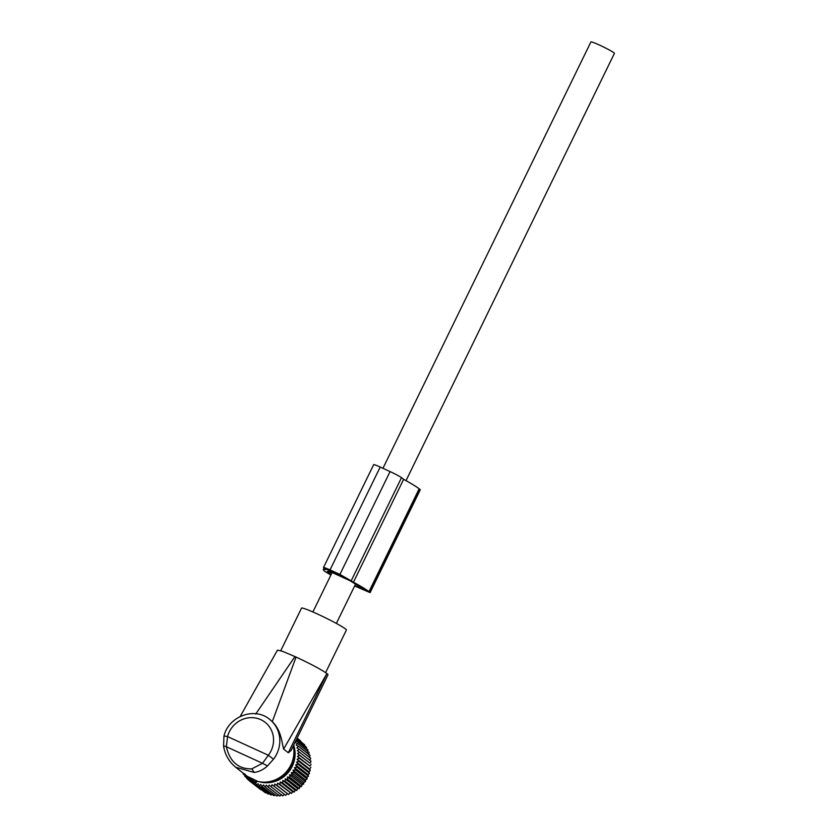 <?xml version="1.0" encoding="UTF-8"?>
<svg xmlns="http://www.w3.org/2000/svg" width="838" height="838" viewBox="0 0 838 838"><rect width="100%" height="100%" fill="white"/><g stroke="black" fill="none" stroke-linecap="round" stroke-linejoin="round"><path stroke-width="1.26" d="M248.572 778.366L250.007 779.665L247.44 778.523L252.688 781.529L256.187 782.566L257.245 781.121L248.582 776.931L248.572 778.366L251.484 779.749L252.28 778.628M251.484 779.749L256.198 782.566M257.14 781.267A29.32 27.696 -52 0 0 266.463 782.043A29.32 27.696 -52 0 0 270.863 781.32A29.32 27.696 -52 0 0 293.929 751.801A29.32 27.696 -52 0 0 293.31 745.893M270.863 781.32L272.549 780.901A27.193 25.674 -52 0 0 293.939 753.54L293.929 751.801M291.058 750.523L288.303 752.754L283.611 749.088L326.925 673.563A28.052 2.032 26 0 1 327.983 674.81L291.058 750.523M247.44 778.523L247.933 776.805A29.32 27.696 -52 0 1 247.556 776.543L235.646 767.231L254.207 772.458C259.319 771.641 263.74 769.462 267.469 765.911L273.502 759.207A29.32 27.696 -52 0 0 269.553 719.297L272.287 721.675C281.222 730.149 281.851 742.625 283.611 749.088M272.287 721.675L296.055 657.076C310.898 664.01 321.164 669.489 326.851 673.501M255.705 714.081L294.955 656.573L296.055 657.076M294.955 656.573L282.584 651.346L277.472 650.131L240.171 716.5M273.502 759.207L268.349 755.248L262.514 763.282L226.354 746.731L227.548 736.581A5.101 0.702 14.4 0 0 223.935 736.34C228.166 716.511 254.543 706.507 269.553 719.297M267.469 765.911L262.514 763.282L251.798 768.875C238.317 769.075 229.832 761.69 226.354 746.731L223.694 745.883M280.751 650.707L301.523 608.137A24.962 1.802 26 0 1 301.984 608.021A24.962 1.802 26 0 1 326.673 618.402A24.962 1.802 26 0 1 346.398 630.019L325.615 672.621M253.306 781.173L254.04 780M307.567 752.178L307.923 749.811L296.327 740.75L295.144 742.468L297.532 743.463L309.128 752.524L308.583 754.808M306.362 748.596L306.457 747.255L296.463 739.441M309.327 757.552L310.06 755.352L298.464 746.291L296.914 747.842L299.114 749.214L297.385 750.659L299.47 752.21L297.584 753.519L299.533 755.237L297.511 756.4L299.302 758.275L297.155 759.28L298.778 761.292L296.516 762.13L297.972 764.256L295.615 764.905L296.882 767.147L294.452 767.608L295.521 769.923L293.038 770.185L293.908 772.573L291.394 772.626L292.064 775.066L289.529 774.909L289.99 777.371L287.465 777.004L287.706 779.476L285.213 778.89L285.255 781.351L282.804 780.566L282.647 782.985L280.259 781.99L279.902 784.358L277.598 783.174L277.053 785.457L274.854 784.085L274.12 786.274L272.046 784.724L271.145 786.809L269.208 785.08L268.15 787.039L266.358 785.164L265.164 786.976L263.541 784.965L262.21 786.61L273.806 795.671L275.576 794.843M309.809 760.359L310.699 758.275L299.114 749.214M297.584 753.519L310.008 763.229L311.055 761.271L299.47 752.21M310.008 763.229L299.533 755.237M297.511 756.4L309.924 766.11L311.118 764.298M309.924 766.11L299.302 758.275M297.155 759.28L309.568 768.991L310.888 767.336M309.568 768.991L310.364 770.352L298.778 761.292M296.516 762.13L308.929 771.829L310.364 770.352M308.929 771.829L309.557 773.317L297.972 764.256M295.615 764.905L308.028 774.616L309.557 773.317M308.028 774.616L308.468 776.208L296.882 767.147M294.452 767.608L306.865 777.308L308.468 776.208M306.865 777.308L307.117 778.994L295.521 769.923M293.038 770.185L305.461 779.895L307.117 778.994M305.461 779.895L305.503 781.634L293.908 772.573M291.394 772.626L303.806 782.336L305.503 781.634M303.806 782.336L303.649 784.127L292.064 775.066M289.529 774.909L301.942 784.609L303.649 784.127M301.942 784.609L301.575 786.432L289.99 777.371M287.465 777.004L299.878 786.704L301.575 786.432M299.878 786.704L299.302 788.537L287.706 779.476M285.213 778.89L297.626 788.6L299.302 788.537M297.626 788.6L296.851 790.412L285.255 781.351M282.804 780.566L295.217 790.265L296.851 790.412M295.217 790.265L294.232 792.046L282.647 782.985M280.259 781.99L292.671 791.701L294.232 792.046M292.671 791.701L291.488 793.418L279.902 784.358M277.598 783.174L291.488 793.418M290.011 792.874L288.639 794.518L277.053 785.457M274.854 784.085L288.639 794.518M287.266 793.785L285.716 795.335L274.12 786.274M272.046 784.724L285.716 795.335M284.459 794.434L282.741 795.87L271.145 786.809M281.62 794.791L279.745 796.1L268.15 787.039M278.782 794.874L276.76 796.037L265.164 786.976M300.685 741.022L297.165 737.985M302.864 743.4L297.061 738.194M304.76 745.925L304.739 744.867L296.83 738.676M293.677 745.139A27.989 26.439 128 0 1 263.111 782.545A27.989 26.439 128 0 1 259.309 781.749M297.532 743.463L296.16 745.108L298.464 746.291M273.178 794.183L270.925 795.011L259.33 785.95L258.062 783.719L256.533 785.007L255.464 782.682L253.862 783.781L252.992 781.393L251.337 782.294L250.677 779.864L248.98 780.555L248.75 779.288M269.302 793.754L268.129 794.068L256.533 785.007M266.348 792.685L265.457 792.842L253.862 783.781M263.478 791.302L251.337 782.294M260.702 789.616L248.98 780.555M243.209 773.139L243.156 773.998L244.832 773.924L244.874 776.386L246.571 776.103L246.822 778.575L247.482 778.387M262.21 786.61L260.765 784.473L259.33 785.95M248.917 780.22L246.822 778.575M246.749 777.853L244.874 776.386M244.853 775.318L243.156 773.998M354.631 585.982L370.103 592.634L420.267 489.769A7.647 0.555 -154 0 0 419.985 489.434L419.157 488.784A46.216 3.342 -154 0 0 403.623 479.315L353.458 582.18L339.914 574.428L330.025 569.903C324.819 567.63 322.777 566.98 323.887 567.955L326.003 569.61A46.216 3.342 -154 0 0 323.332 569.505A46.216 3.342 -154 0 0 325.06 571.547L330.895 575.036M403.623 479.315L401.507 477.66A10.203 0.733 -154 0 0 390.079 471.574L380.201 467.049A10.203 0.733 -154 0 0 373.675 464.64L323.499 567.504L323.887 567.955M327.312 569.191L340.898 575.203L349.53 580.168L328.664 570.626L326.946 569.18M329.051 569.819L328.664 570.626M331.041 574.732L327.344 571.453L330.34 571.705L349.844 580.629L366.091 590.675M365.965 590.528L354.788 585.678M419.985 489.434L369.809 592.288L368.982 591.649A46.216 3.342 -154 0 0 353.458 582.18M382.956 468.306L590.926 41.9A13.073 0.943 26 0 1 601.16 45.86A13.073 0.943 26 0 1 613.929 52.784A13.073 0.943 26 0 1 614.422 53.36L406.021 480.635M288.303 752.754L326.925 673.563M249.462 717.726A24.229 22.877 -52 0 0 227.548 736.581L268.349 755.248A24.229 22.877 -52 0 0 271.135 729.668A24.229 22.877 -52 0 0 249.462 717.726M254.207 772.458L251.798 768.875M255.454 782.158L256.093 780.66M256.187 782.556L257.214 781.142M247.849 778.67L248.425 777.297M248.195 778.209L248.582 776.931M250.772 779.371L251.285 778.156M329.763 571.558L328.905 573.307M330.738 571.893L329.732 573.946M364.352 589.292L364.048 589.921M380.201 467.049L330.025 569.903M390.079 471.574L339.914 574.428M401.507 477.66L351.332 580.514M419.157 488.784L368.982 591.649M235.646 767.231C228.984 761.637 224.961 754.619 223.578 746.187L223.935 736.34M248.163 778.209L248.54 776.91M324.034 568.07L323.332 569.505M312.888 611.97L332.12 572.522M336.373 623.43L355.668 583.877"/></g></svg>
